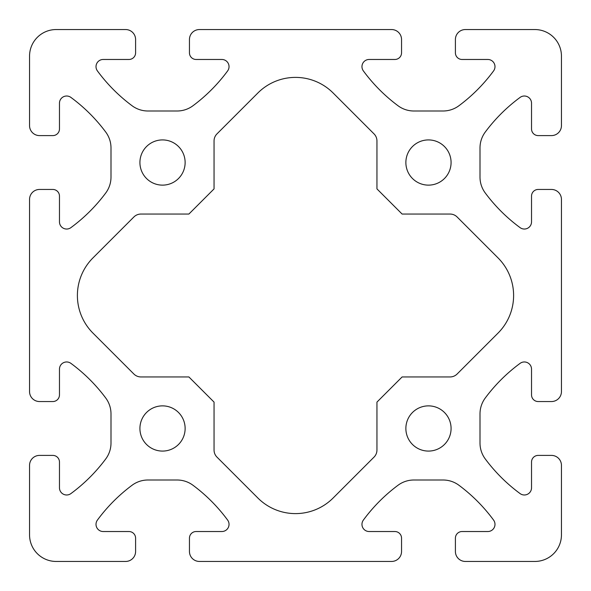 <?xml version="1.0" encoding="UTF-8"?>
<svg xmlns="http://www.w3.org/2000/svg" width="591" height="591" viewBox="0 0 591 591"><rect width="100%" height="100%" fill="white"/><g stroke="black" fill="none" stroke-linecap="round" stroke-linejoin="round"><path stroke-width="0.89" d="M451.081 162.525A22.606 22.606 0 0 0 428.475 139.919A22.606 22.606 0 0 0 405.869 162.525A22.606 22.606 0 0 0 428.475 185.131A22.606 22.606 0 0 0 451.081 162.525M185.131 162.525A22.606 22.606 0 0 0 162.525 139.919A22.606 22.606 0 0 0 139.919 162.525A22.606 22.606 0 0 0 162.525 185.131A22.606 22.606 0 0 0 185.131 162.525M185.131 428.475A22.606 22.606 0 0 0 162.525 405.869A22.606 22.606 0 0 0 139.919 428.475A22.606 22.606 0 0 0 162.525 451.081A22.606 22.606 0 0 0 185.131 428.475M451.081 428.475A22.606 22.606 0 0 0 428.475 405.869A22.606 22.606 0 0 0 405.869 428.475A22.606 22.606 0 0 0 428.475 451.081A22.606 22.606 0 0 0 451.081 428.475M498.028 333.11A53.19 53.19 0 0 0 498.028 257.89L457.109 216.971A9.973 9.973 0 0 0 450.061 214.053L402.109 214.053L376.947 188.891L376.947 140.939A9.973 9.973 0 0 0 374.029 133.891L333.11 92.972A53.19 53.19 0 0 0 257.89 92.972L216.971 133.891A9.973 9.973 0 0 0 214.053 140.939L214.053 188.891L188.891 214.053L140.939 214.053A9.973 9.973 0 0 0 133.891 216.971L92.972 257.89A53.19 53.19 0 0 0 92.972 333.11L133.891 374.029A9.973 9.973 0 0 0 140.939 376.947L188.891 376.947L214.053 402.109L214.053 450.061A9.973 9.973 0 0 0 216.971 457.109L257.89 498.028A53.19 53.19 0 0 0 333.11 498.028L374.029 457.109A9.973 9.973 0 0 0 376.947 450.061L376.947 402.109L402.109 376.947L450.061 376.947A9.973 9.973 0 0 0 457.109 374.029L498.028 333.11M494.985 524.35A7.181 7.181 0 0 1 487.804 531.531L462.051 531.531A6.649 6.649 0 0 0 455.402 538.179L455.402 551.477A9.973 9.973 0 0 0 465.376 561.45L534.855 561.45A26.595 26.595 0 0 0 561.45 534.855L561.45 465.376A9.973 9.973 0 0 0 551.477 455.402L538.179 455.402A6.649 6.649 0 0 0 531.531 462.051L531.531 487.804A7.181 7.181 0 0 1 520.095 493.588A166.219 166.219 0 0 1 485.255 458.926A26.595 26.595 0 0 1 480.003 443.058L480.003 413.892A26.595 26.595 0 0 1 485.255 398.024A166.219 166.219 0 0 1 520.095 363.362A7.181 7.181 0 0 1 531.531 369.146L531.531 394.899A6.649 6.649 0 0 0 538.179 401.548L551.477 401.548A9.973 9.973 0 0 0 561.45 391.574L561.45 199.426A9.973 9.973 0 0 0 551.477 189.452L538.179 189.452A6.649 6.649 0 0 0 531.531 196.101L531.531 221.854A7.181 7.181 0 0 1 520.095 227.638A166.219 166.219 0 0 1 485.255 192.976A26.595 26.595 0 0 1 480.003 177.108L480.003 147.942A26.595 26.595 0 0 1 485.255 132.074A166.219 166.219 0 0 1 520.095 97.412A7.181 7.181 0 0 1 531.531 103.196L531.531 128.949A6.649 6.649 0 0 0 538.179 135.598L551.477 135.598A9.973 9.973 0 0 0 561.45 125.624L561.45 56.145A26.595 26.595 0 0 0 534.855 29.55L465.376 29.55A9.973 9.973 0 0 0 455.402 39.523L455.402 52.821A6.649 6.649 0 0 0 462.051 59.469L487.804 59.469A7.181 7.181 0 0 1 493.588 70.905A166.219 166.219 0 0 1 458.926 105.745A26.595 26.595 0 0 1 443.058 110.997L413.892 110.997A26.595 26.595 0 0 1 398.024 105.745A166.219 166.219 0 0 1 363.362 70.905A7.181 7.181 0 0 1 369.146 59.469L394.899 59.469A6.649 6.649 0 0 0 401.548 52.821L401.548 39.523A9.973 9.973 0 0 0 391.574 29.55L199.426 29.55A9.973 9.973 0 0 0 189.452 39.523L189.452 52.821A6.649 6.649 0 0 0 196.101 59.469L221.854 59.469A7.181 7.181 0 0 1 227.638 70.905A166.219 166.219 0 0 1 192.976 105.745A26.595 26.595 0 0 1 177.108 110.997L147.942 110.997A26.595 26.595 0 0 1 132.074 105.745A166.219 166.219 0 0 1 97.412 70.905A7.181 7.181 0 0 1 103.196 59.469L128.949 59.469A6.649 6.649 0 0 0 135.598 52.821L135.598 39.523A9.973 9.973 0 0 0 125.624 29.55L56.145 29.55A26.595 26.595 0 0 0 29.55 56.145L29.55 125.624A9.973 9.973 0 0 0 39.523 135.598L52.821 135.598A6.649 6.649 0 0 0 59.469 128.949L59.469 103.196A7.181 7.181 0 0 1 70.905 97.412A166.219 166.219 0 0 1 105.745 132.074A26.595 26.595 0 0 1 110.997 147.942L110.997 177.108A26.595 26.595 0 0 1 105.745 192.976A166.219 166.219 0 0 1 70.905 227.638A7.181 7.181 0 0 1 59.469 221.854L59.469 196.101A6.649 6.649 0 0 0 52.821 189.452L39.523 189.452A9.973 9.973 0 0 0 29.55 199.426L29.55 391.574A9.973 9.973 0 0 0 39.523 401.548L52.821 401.548A6.649 6.649 0 0 0 59.469 394.899L59.469 369.146A7.181 7.181 0 0 1 70.905 363.362A166.219 166.219 0 0 1 105.745 398.024A26.595 26.595 0 0 1 110.997 413.892L110.997 443.058A26.595 26.595 0 0 1 105.745 458.926A166.219 166.219 0 0 1 70.905 493.588A7.181 7.181 0 0 1 59.469 487.804L59.469 462.051A6.649 6.649 0 0 0 52.821 455.402L39.523 455.402A9.973 9.973 0 0 0 29.55 465.376L29.55 534.855A26.595 26.595 0 0 0 56.145 561.45L125.624 561.45A9.973 9.973 0 0 0 135.598 551.477L135.598 538.179A6.649 6.649 0 0 0 128.949 531.531L103.196 531.531A7.181 7.181 0 0 1 97.412 520.095A166.219 166.219 0 0 1 132.074 485.255A26.595 26.595 0 0 1 147.942 480.003L177.108 480.003A26.595 26.595 0 0 1 192.976 485.255A166.219 166.219 0 0 1 227.638 520.095A7.181 7.181 0 0 1 221.854 531.531L196.101 531.531A6.649 6.649 0 0 0 189.452 538.179L189.452 551.477A9.973 9.973 0 0 0 199.426 561.45L391.574 561.45A9.973 9.973 0 0 0 401.548 551.477L401.548 538.179A6.649 6.649 0 0 0 394.899 531.531L369.146 531.531A7.181 7.181 0 0 1 363.362 520.095A166.219 166.219 0 0 1 398.024 485.255A26.595 26.595 0 0 1 413.892 480.003L443.058 480.003A26.595 26.595 0 0 1 458.926 485.255A166.219 166.219 0 0 1 493.588 520.095A7.181 7.181 0 0 1 494.985 524.35"/></g></svg>
